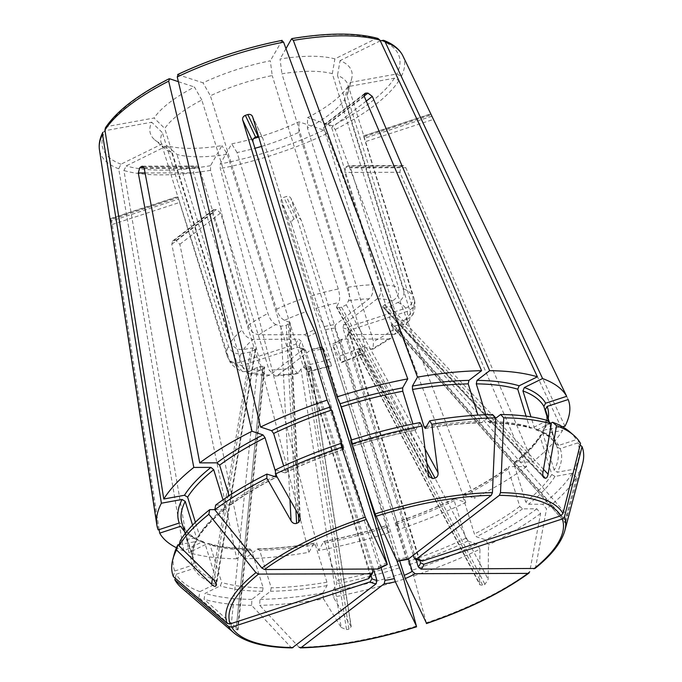 <?xml version="1.0" encoding="UTF-8"?>
<svg xmlns="http://www.w3.org/2000/svg" width="682" height="682" viewBox="0 0 682 682"><rect width="100%" height="100%" fill="white"/><g stroke="black" fill="none" stroke-linecap="round" stroke-linejoin="round"><path stroke-width="0.51" stroke-dasharray="3.41 2.56" d="M275.477 469.855L285.085 472.899M343.413 449.199A193.006 65.063 -17.2 0 0 284.667 472.916L285.238 470.998L283.695 466.002M177.618 74.577L203.006 82.803A105.335 35.507 162.8 0 1 270.311 60.792A176125.767 56168.582 -100.3 0 1 272.212 75.557A97.807 32.966 162.8 0 0 210.388 95.778A176125.75 70601.535 -116.2 0 1 203.006 82.803M282.16 40.383L270.311 60.792M377.368 569.231L378.698 566.878L307.539 337.002L304.752 334.666L259.109 334.777A87.373 29.454 -17.2 0 1 275.98 324.564L280.882 326.201L286.252 325.331L290.114 322.612L284.556 320.344C281.24 318.741 278.537 315.041 276.466 309.236L210.388 95.778M397.095 561.15L325.595 329.747L315.954 308.426L311.538 295.826L262.894 138.668L252.4 116.264M252.57 116.69L262.894 138.668C262.084 136.775 260.592 135.957 258.435 136.23M397.674 333.2L409.575 320.574L403.753 324.24L394.554 325.902L391.434 325.681L392.014 324.01L396.95 321.699L406.148 320.029L412.661 315.135L412.985 308.878L346.908 95.429A97.807 32.966 162.8 0 0 348.059 92.258A97.807 32.966 162.8 0 0 348.067 85.122A97.807 32.966 162.8 0 0 337.496 75.387L403.574 288.844C404.827 294.803 402.926 299.338 397.887 302.458L389.789 306.448L384.281 307.548L382.986 307.122L382.619 306.9L384.605 304.718L392.704 300.728C397.742 297.616 399.635 293.072 398.39 287.122L332.313 73.665A97.807 32.966 162.8 0 0 281.939 73.792L348.016 287.25C349.636 293.2 349.806 297.736 348.519 300.839L346.251 304.82L341.614 307.224L339.176 307.667L336.456 307.275L338.792 302.603C340.079 299.5 339.909 294.965 338.289 289.015L272.212 75.557M350.642 440.265L353.395 446.079M419.976 422.593L415.466 430.257C394.946 434.212 374.248 439.489 353.395 446.096M351.588 439.967L353.319 445.96A193.006 65.063 -17.2 0 1 415.73 430.052L414.4 428.756L412.925 423.991M408.245 559.129L406.003 557.944L334.845 328.068L335.638 324.564L369.218 298.767C372.653 295.442 373.668 290.796 372.261 284.812L323.618 127.653L324.325 124.525L327.94 124.081L325.331 124.09M492.557 414.528L481.33 422.849M425.457 428.287A193.006 65.063 -17.2 0 1 482.038 422.61L479.821 421.408L477.869 415.099M378.058 38.516L375.85 38.712L334.879 58.882A105.335 35.507 162.8 0 0 280.046 59.027A176125.767 56168.582 -100.3 0 1 281.939 73.792M413.258 555.276L342.918 328.051L343.702 324.538L377.291 298.742C380.727 295.425 381.741 290.771 380.334 284.795L331.682 127.636L327.94 124.081M332.313 73.665A176125.767 150035.908 -71.6 0 0 334.879 58.882M495.678 418.313L489.369 422.831C505.831 423.087 519.633 424.86 530.749 428.16M547.441 420.53L532.241 428.006L530.758 428.125L529.368 426.719L526.095 416.165M532.241 428.006A193.006 65.063 -17.2 0 0 490.102 422.593L487.894 421.382L485.823 414.707M419.865 560.715L419.004 559.564L347.846 329.687L349.644 326.516L405.671 308.196C411.519 305.672 413.863 301.47 412.687 295.57L363.489 135.871M550.544 423.275L537.425 429.737L535.822 429.813L534.552 428.449L530.963 416.855M569.564 431.68A211.488 71.295 -17.2 0 1 576.256 439.685L558.694 445.431L555.489 443.888L548.567 421.519M535.805 429.839C545.822 433.675 552.454 438.509 555.694 444.357L555.489 443.888A190.397 64.185 -17.2 0 0 534.552 428.449M364.026 136.852L431.263 114.866L433.368 119.435L365.552 141.617L364.069 136.988M568.191 399.533L433.368 119.435M564.986 426.241L401.348 76.367L396.796 73.988L350.309 82.42A105.335 35.507 162.8 0 0 351.622 78.856A105.335 35.507 162.8 0 0 340.062 60.613A176125.767 150035.908 -71.6 0 1 337.496 75.387M419.882 560.732L349.295 331.921L351.153 329.73L407.18 311.41C413.028 308.886 415.364 304.675 414.196 298.776L365.552 141.617M346.908 95.429A176125.75 156014.218 29.7 0 0 350.309 82.42M534.969 568.456L535.6 567.356A1246717.986 868140.707 52.5 0 0 546.538 508.883L542.795 504.245L528.482 504.279L525.737 501.943L514.126 464.408L514.552 462.37L515.413 462.064L532.574 462.021A215.171 72.531 -17.2 0 0 562.59 430.444L398.953 80.57L394.401 78.2L347.914 86.631A105.335 35.507 162.8 0 1 307.565 117.619A176125.767 70601.544 63.8 0 1 307.454 128.097A97.807 32.966 162.8 0 0 344.512 99.632A176125.792 156014.26 29.7 0 0 347.914 86.631M394.554 325.902L565.301 520.119L576.443 477.426A214.472 72.301 -17.2 0 1 546.538 508.883M565.301 520.119C564.73 522.429 564.687 523.29 565.182 522.693L391.434 325.681M392.014 324.01L565.779 521.645A177.959 76.972 53.4 0 1 565.182 522.693L391.417 325.058M565.779 521.645L578.839 473.223L574.628 469.08L557.373 472.208L554.219 470.307L542.599 432.78L542.753 431.143L544.304 429.992L562.394 426.71M582.564 463.82A214.472 72.301 -17.2 0 1 578.839 473.223M580.135 444.962L577.765 442.891A211.488 71.295 -17.2 0 1 574.628 469.08M577.765 442.891L560.203 448.637L556.998 447.102L549.274 422.149M549.325 422.192L556.998 447.102A190.397 64.185 -17.2 0 1 557.407 448.304A190.397 64.185 -17.2 0 1 554.219 470.307M415.969 559.445L347.078 336.899L347.385 334.99L348.408 334.547L394.06 334.436L397.666 333.191L399.234 325.033L350.582 167.866L348.417 165.683L403.267 165.521M412.661 315.135C415.116 310.131 415.645 304.735 414.247 298.946L414.196 298.776A97.807 32.966 -17.2 0 1 412.985 308.878M576.443 477.426L572.224 473.291L554.978 476.42L551.823 474.51L540.204 436.983L540.442 435.193L541.909 434.195L562.59 430.444M572.224 473.291A211.488 71.295 -17.2 0 1 542.795 504.245M426.344 623.408L426.301 622.811A176.988 59.658 -17.2 0 0 529.667 571.917A1246717.986 868140.707 52.5 0 0 540.596 513.444L536.853 508.806L522.548 508.84L519.803 506.504L508.184 468.969L508.644 466.906L509.48 466.624L526.632 466.582L399.908 172.29L400.675 167.056A168.616 56.845 162.8 0 0 402.158 165.922L403.267 165.555L405.841 167.729L532.574 462.021M526.632 466.582A215.171 72.531 -17.2 0 1 474.365 498.21L335.203 129.537L332.339 125.863L307.565 117.619M409.575 320.574L410.59 313.089L344.512 99.632M408.467 558.959L341.136 341.46L342.466 339.107L388.118 338.997L391.425 337.982L393.301 329.594L344.649 172.427L345.672 167.38L348.417 165.683M261.53 146.408A97.807 32.966 162.8 0 0 298.878 132.317L364.955 345.774L364.333 353.412L362.662 353.429L357.172 351.375L358.834 349.499L360.974 348.442L366.345 347.573L371.238 349.21L372.977 349.158L373.531 341.554L307.454 128.097M426.301 622.811A1235415.149 54789.843 71.9 0 0 413.642 575.949L407.998 561.55L396.378 524.023L396.029 522.48L399.234 529.3L301.461 220.755L290.958 198.334L339.781 355.936L341.171 362.108L341.512 362.636L364.341 353.421M357.769 351.801L479.582 583.596L479.949 549.181A214.472 72.301 -17.2 0 1 413.642 575.949M479.582 583.596L479.864 584.781L482.796 585.386A177.959 162.683 54.5 0 0 484.945 584.329L488.159 579.368L488.525 544.961L485.61 539.82L476.42 536.76L474.391 533.98L462.78 496.453L463.342 494.535L474.365 498.21M540.596 513.444A214.472 72.301 -17.2 0 1 488.525 544.961M536.853 508.806A211.488 71.295 -17.2 0 1 485.61 539.82M462.925 494.561L463.342 494.535A193.006 65.063 -17.2 0 0 509.48 466.624M399.609 560.706L332.987 345.476L341.171 362.108A87.373 29.454 -17.2 0 0 362.662 353.429M341.708 339.338L342.466 339.107A28.687 9.667 -17.2 0 1 332.646 343.95L341.691 339.321M479.949 549.181L477.033 544.04L467.843 540.979L465.823 538.209L454.203 500.673L454.775 498.764L465.789 502.429A215.171 72.531 -17.2 0 1 399.234 529.3M477.033 544.04A211.488 71.295 -17.2 0 1 411.775 570.391M395.952 522.361L396.029 522.48A193.006 65.063 -17.2 0 0 454.775 498.764L454.357 498.781M465.789 502.429L326.627 133.757L323.762 130.083L298.997 121.839A105.335 35.507 162.8 0 1 258.717 137.091M301.461 220.755C300.506 218.649 298.887 217.831 296.585 218.308L286.346 196.518L285.11 196.919L286.713 196.416C288.853 196.109 290.327 196.902 291.129 198.777L301.461 220.755M396.711 560.323L386.472 527.263L386.123 525.72L389.328 532.54L291.555 223.994C291.112 221.727 291.964 220.098 294.104 219.118A168.616 56.845 162.8 0 0 296.585 218.308M389.328 532.54A215.171 72.531 -17.2 0 1 318.622 550.562L220.286 168.539L220.235 163.944L231.692 143.851A105.335 35.507 162.8 0 0 253.653 138.557M283.516 197.456L285.11 196.919L283.516 197.456C281.589 198.488 280.822 200.005 281.223 202.017L329.875 359.175A97.807 32.966 -17.2 0 1 303.132 365.995L237.055 152.538A97.807 32.966 162.8 0 0 254.957 148.284M237.055 152.538A176125.792 56168.591 79.7 0 1 231.692 143.851M298.878 132.317A176125.767 70601.544 63.8 0 0 298.997 121.839M416.395 626.05A176.988 59.658 -17.2 0 1 299.108 647.32A1246718.284 789947.463 89.9 0 1 259.689 605.318L259.953 599.376L270.473 591.285L271.231 587.799L259.62 550.272L257.404 549.061L244.787 558.763A215.171 72.531 -17.2 0 0 308.886 552.326L210.55 170.304L210.508 165.709L221.957 145.616A105.335 35.507 162.8 0 1 167.124 145.752A176125.767 150035.908 108.4 0 0 176.953 154.43A97.807 32.966 162.8 0 0 227.328 154.303A176125.767 56168.582 79.7 0 1 221.957 145.616M308.042 366.106L348.945 629.162L351.221 626.605L310.83 366.669L308.042 366.106L305.613 366.549L300.975 368.953L341.162 627.449L323.558 598.915A214.472 72.301 -17.2 0 1 259.689 605.318M341.162 627.449L346.507 629.605A177.959 168.147 -86.4 0 0 348.945 629.162M351.221 626.605L333.285 597.151L332.535 591.303L336.78 583.843L336.661 580.45L325.041 542.915L323.711 541.627L318.622 550.562M403.735 579.188A214.472 72.301 -17.2 0 1 333.285 597.151M401.868 573.63A211.488 71.295 -17.2 0 1 332.535 591.303M323.976 541.423L323.711 541.627A193.006 65.063 -17.2 0 0 386.123 525.72L386.046 525.6M381.008 567.407L313.831 350.395L311.589 349.21L278.009 375.006L275.247 376.046L269.151 370.19L220.508 213.031L216.62 209.596L214.012 209.596L216.62 209.596M363.395 478.943L351.349 440.043M339.849 402.892L322.739 347.189L331.605 365.876L307.412 372.048L303.132 365.995M322.057 347.198L322.739 347.189A28.687 9.667 -17.2 0 1 311.589 349.21L312.228 348.962M310.83 366.669L307.412 372.04M300.975 368.953L297.633 373.813L293.396 367.76L227.328 154.303M308.435 371.161A87.373 29.454 -17.2 0 0 331.264 365.347L329.875 359.175M323.558 598.915L322.808 593.067L327.053 585.608L326.925 582.215L315.314 544.679L313.984 543.392L308.886 552.326M322.808 593.067A211.488 71.295 -17.2 0 1 259.953 599.376M258.111 548.822L257.404 549.061A193.006 65.063 -17.2 0 0 313.984 543.392L314.249 543.179M292.177 647.891L291.043 647.337A1246718.284 789947.463 89.9 0 1 251.615 605.343L251.88 599.393L262.408 591.303L263.167 587.816L251.547 550.289L249.339 549.087L236.714 558.78L171.779 244.275L172.691 241.01L173.987 240.541A168.616 56.845 162.8 0 0 176.007 240.541L179.852 244.258L244.787 558.763M236.714 558.78A215.171 72.531 -17.2 0 1 188.974 552.642L123.902 170.526L126.153 165.931L167.124 145.752M373.497 569.24L305.758 350.412L304.394 348.996L303.516 349.227L269.936 375.023L266.909 376.072L261.078 370.215L212.434 213.057L213.04 209.996L214.012 209.596M370.957 575.335L300.83 348.775L299.969 347.624L297.582 347.249L241.556 365.578L229.885 361.852C233.014 366.268 237.259 369.525 242.604 371.639L249.331 371.315L257.438 367.325L262.945 366.225L264.727 367.231L262.621 369.056L254.522 373.045L248.768 373.702L243.022 367.888L176.953 154.43M257.438 367.325L231.113 625.991L198.871 597.492A214.472 72.301 -17.2 0 1 181.659 587.918M231.113 625.991L236.151 629.452A177.959 90.152 -88.7 0 0 237.447 629.887L237.992 629.793M264.241 366.652L237.447 629.887C238.393 630.006 238.009 629.281 236.296 627.721L204.054 599.222L205.069 593.374L220.269 585.889L221.693 582.488L210.073 544.952L208.683 543.545L207.2 543.665L188.974 552.642M251.615 605.343A214.472 72.301 -17.2 0 1 204.054 599.222M251.88 599.393A211.488 71.295 -17.2 0 1 205.069 593.374M208.692 543.511C219.809 546.819 233.611 548.584 250.081 548.822L249.339 549.087A193.006 65.063 -17.2 0 1 207.2 543.665M198.871 597.492L199.886 591.644L215.086 584.159L216.509 580.757L204.89 543.23L203.62 541.858L202.017 541.934L183.79 550.911A215.171 72.531 -17.2 0 1 176.468 547.774M199.886 591.644A211.488 71.295 -17.2 0 1 176.254 574.21L193.816 568.464L195.564 565.31L183.748 527.322C186.987 533.162 193.611 538.004 203.637 541.832M204.89 543.23A190.397 64.185 -17.2 0 1 183.952 527.783L180.747 526.248M183.79 550.911L118.719 168.795L120.97 164.2L161.941 144.03A105.335 35.507 162.8 0 1 154.72 139.81A105.335 35.507 162.8 0 1 151.694 122.214A176125.767 156014.235 -150.3 0 0 162.35 132.666A97.807 32.966 162.8 0 0 161.199 142.973A97.807 32.966 162.8 0 0 165.232 148.855A97.807 32.966 162.8 0 0 171.77 152.708A176125.75 150035.891 108.4 0 1 161.941 144.03M159.145 529.607L112.257 224.463L111.055 219.587L178.292 197.601L178.104 197.2L229.885 361.852M110.535 218.615L110.68 218.786A168.616 56.845 162.8 0 0 111.055 219.587M177.917 196.8L110.68 218.786L110.748 221.249L178.565 199.067L161.199 142.973M158.181 529.923L110.748 221.249M102.846 132.393L105.207 130.646L151.694 122.214M242.604 371.639L237.839 366.166L171.77 152.708M370.548 576.418L299.321 345.561L296.073 344.043L240.047 362.364C233.858 363.787 229.578 361.741 227.217 356.226L178.565 199.067M275.98 324.564C272.664 322.97 269.961 319.261 267.89 313.456L201.812 99.998A97.807 32.966 162.8 0 0 164.754 128.463L230.823 341.921C233.176 347.522 237.396 350.054 243.474 349.534L252.672 347.871L255.81 348.715L255.213 349.764L250.277 352.074L241.078 353.745C234.992 354.265 230.78 351.724 228.427 346.124L162.35 132.666M173.356 576.571L174.745 571.005A211.488 71.295 -17.2 0 1 174.225 554.057M174.745 571.005L192.307 565.259L194.063 562.104L182.034 523.375A190.397 64.185 -17.2 0 0 182.444 524.569L179.238 523.034M179.247 544.568L195.137 541.687L196.689 540.536L196.842 538.899L192.571 525.106M372.082 569.24L301.597 341.563L298.818 339.227L253.167 339.338C248.095 338.801 244.429 335.68 242.178 329.977L193.535 172.819L194.361 167.772L196.28 166.297L194.361 167.772M180.287 540.604L197.533 537.476L198.999 536.478L199.238 534.688L195.384 522.25M214.804 509.633L224.89 509.301L225.316 507.263L223.014 499.812M215.657 505.089L230.797 504.774L231.258 502.702L229.101 495.72M229.962 505.055A193.006 65.063 -17.2 0 1 276.091 477.136L276.662 475.218L275.46 471.339M105.403 127.909L107.603 126.443L154.089 118.012A176125.792 156014.26 -150.3 0 0 164.754 128.463M259.109 334.777C254.028 334.24 250.371 331.12 248.12 325.416L199.468 168.258L197.158 166.076L196.28 166.297M402.158 165.922L347.377 166.058L345.672 167.38M380.275 40.809L340.062 60.613M285.98 48.61L280.046 59.027M201.812 99.998A176125.767 70601.544 -116.2 0 1 194.438 87.023A105.335 35.507 162.8 0 0 154.089 118.012M178.377 81.678L194.438 87.023M580.527 443.402L576.256 439.685M175.248 578.225L176.254 574.21M285.238 470.998A190.397 64.185 -17.2 0 1 342.739 447.767M178.241 74.551A155.138 52.292 -17.2 0 1 281.768 40.69M276.466 309.236A97.807 32.966 -17.2 0 1 301.632 299.066M284.556 320.344A87.373 29.454 -17.2 0 1 306.048 311.665M311.538 295.826A97.807 32.966 -17.2 0 1 338.289 289.015M352.969 444.417A190.397 64.185 -17.2 0 1 414.4 428.756M325.595 329.747A26.078 8.789 -17.2 0 1 334.845 328.068M396.753 559.624A26.078 8.789 -17.2 0 1 406.003 557.944M324.487 326.584A28.687 9.667 -17.2 0 1 335.638 324.564M315.954 308.426A87.373 29.454 -17.2 0 1 338.792 302.603M348.519 300.839A87.373 29.454 -17.2 0 1 369.218 298.767M426.412 426.608A190.397 64.185 -17.2 0 1 479.821 421.408M291.495 38.925A155.138 52.292 -17.2 0 1 375.85 38.712M348.016 287.25A97.807 32.966 -17.2 0 1 372.261 284.812M380.334 284.795A97.807 32.966 -17.2 0 1 398.39 287.122M487.894 421.382A190.397 64.185 -17.2 0 1 529.368 426.719M342.918 328.051A26.078 8.789 -17.2 0 1 347.846 329.687M414.076 557.927A26.078 8.789 -17.2 0 1 419.004 559.564M343.702 324.538A28.687 9.667 -17.2 0 1 349.644 326.516M377.291 298.742A87.373 29.454 -17.2 0 1 392.704 300.728M397.887 302.458A87.373 29.454 -17.2 0 1 405.671 308.196M537.425 429.737A193.006 65.063 -17.2 0 1 558.694 445.431M402.849 55.813A159.017 53.605 -17.2 0 1 401.348 76.367M381.033 40.434A155.138 52.292 -17.2 0 1 396.796 73.988M403.574 288.844A97.807 32.966 -17.2 0 1 412.687 295.57M564.832 530.562A176.988 59.658 -17.2 0 1 535.6 567.356M560.203 448.637A193.006 65.063 -17.2 0 1 557.373 472.208M542.719 431.126C546.632 423.309 547.655 416.523 545.788 410.769A190.397 64.185 -17.2 0 1 542.599 432.78M548.217 418.612A193.006 65.063 -17.2 0 1 544.304 429.992M349.355 332.901A26.078 8.789 -17.2 0 1 347.078 336.899M351.153 329.73A28.687 9.667 -17.2 0 1 348.408 334.547M407.18 311.41A87.373 29.454 -17.2 0 1 406.148 320.029M403.753 324.24A87.373 29.454 -17.2 0 1 394.06 334.436M554.978 476.42A193.006 65.063 -17.2 0 1 528.482 504.279M551.823 474.51A190.397 64.185 -17.2 0 1 525.737 501.943M540.204 436.983A190.397 64.185 -17.2 0 1 514.126 464.408M541.909 434.195A193.006 65.063 -17.2 0 1 515.413 462.064M398.953 80.57A159.017 53.605 -17.2 0 1 335.203 129.537M394.401 78.2A155.138 52.292 -17.2 0 1 332.339 125.863M410.59 313.089A97.807 32.966 -17.2 0 1 399.234 325.033M393.301 329.594A97.807 32.966 -17.2 0 1 373.531 341.554M522.548 508.84A193.006 65.063 -17.2 0 1 476.42 536.76M519.803 506.504A190.397 64.185 -17.2 0 1 474.391 533.98M508.184 468.969A190.397 64.185 -17.2 0 1 462.78 496.453M341.136 341.46A26.078 8.789 -17.2 0 1 332.987 345.476M388.118 338.997A87.373 29.454 -17.2 0 1 371.238 349.21M467.843 540.979A193.006 65.063 -17.2 0 1 409.098 564.696M465.823 538.209A190.397 64.185 -17.2 0 1 407.998 561.55M454.203 500.673A190.397 64.185 -17.2 0 1 396.378 524.023M326.627 133.757A159.017 53.605 -17.2 0 1 220.286 168.539M323.762 130.083A155.138 52.292 -17.2 0 1 220.235 163.944M364.955 345.774A97.807 32.966 -17.2 0 1 339.781 355.936M399.192 567.936A193.006 65.063 -17.2 0 1 336.78 583.843M398.092 564.79A190.397 64.185 -17.2 0 1 336.661 580.45M386.472 527.263A190.397 64.185 -17.2 0 1 325.041 542.915M323.08 348.715A26.078 8.789 -17.2 0 1 322.552 348.852M320.728 349.269A26.078 8.789 -17.2 0 1 313.831 350.395M298.707 372.926A87.373 29.454 -17.2 0 1 278.009 375.006M327.053 585.608A193.006 65.063 -17.2 0 1 270.473 591.285M326.925 582.215A190.397 64.185 -17.2 0 1 271.231 587.799M315.314 544.679A190.397 64.185 -17.2 0 1 259.62 550.272M210.55 170.304A159.017 53.605 -17.2 0 1 123.902 170.526M210.508 165.709A155.138 52.292 -17.2 0 1 126.153 165.931M293.396 367.76A97.807 32.966 -17.2 0 1 269.151 370.19M261.078 370.215A97.807 32.966 -17.2 0 1 243.022 367.888M291.043 647.337A176.988 59.658 -17.2 0 1 233.994 632.973M262.408 591.303A193.006 65.063 -17.2 0 1 220.269 585.889M263.167 587.816A190.397 64.185 -17.2 0 1 221.693 582.488M251.547 550.289A190.397 64.185 -17.2 0 1 210.073 544.952M305.758 350.412A26.078 8.789 -17.2 0 1 300.83 348.775M303.516 349.227A28.687 9.667 -17.2 0 1 297.582 347.249M269.936 375.023A87.373 29.454 -17.2 0 1 254.522 373.045M249.331 371.315A87.373 29.454 -17.2 0 1 241.556 365.578M215.086 584.159A193.006 65.063 -17.2 0 1 193.816 568.464M216.509 580.757A190.397 64.185 -17.2 0 1 195.564 565.31M202.017 541.934A193.006 65.063 -17.2 0 1 184.455 531.21M118.719 168.795A159.017 53.605 -17.2 0 1 99.436 149.733M120.97 164.2A155.138 52.292 -17.2 0 1 105.207 130.646M237.839 366.166A97.807 32.966 -17.2 0 1 228.726 359.44M227.217 356.226A97.807 32.966 -17.2 0 1 228.427 346.124M192.307 565.259A193.006 65.063 -17.2 0 1 195.137 541.687M194.063 562.104A190.397 64.185 -17.2 0 1 193.645 560.902A190.397 64.185 -17.2 0 1 196.842 538.899M299.321 345.561A26.078 8.789 -17.2 0 1 301.597 341.563M370.479 575.438A26.078 8.789 -17.2 0 1 372.756 571.439M296.073 344.043A28.687 9.667 -17.2 0 1 298.818 339.227M240.047 362.364A87.373 29.454 -17.2 0 1 241.078 353.745M243.474 349.534A87.373 29.454 -17.2 0 1 253.167 339.338M197.533 537.476A193.006 65.063 -17.2 0 1 224.028 509.616M199.238 534.688A190.397 64.185 -17.2 0 1 225.316 507.263M230.823 341.921A97.807 32.966 -17.2 0 1 242.178 329.977M231.258 502.702A190.397 64.185 -17.2 0 1 274.173 476.496M107.603 126.443A155.138 52.292 -17.2 0 1 169.665 78.771M307.539 337.002A26.078 8.789 -17.2 0 1 315.689 332.987M378.698 566.878A26.078 8.789 -17.2 0 1 386.847 562.863M304.752 334.666A28.687 9.667 -17.2 0 1 314.581 329.824M248.12 325.416A97.807 32.966 -17.2 0 1 267.89 313.456M143.229 166.587L196.049 166.451M144.021 167.721L194.558 167.593M145.07 172.947L193.535 172.819M255.81 348.715L216.484 584.346M255.213 349.764L216.228 583.366M250.277 352.074L212.46 578.651M262.945 366.225L236.151 629.452M262.621 369.056L236.296 627.721M173.987 240.541L214.293 209.587M176.007 240.541L216.305 209.579M179.852 244.258L220.508 213.031M305.613 366.549L346.507 629.605M310.702 367.189L350.889 625.684M294.104 219.118L283.874 197.328M291.555 223.994L281.223 202.017M358.834 349.499L482.796 585.386M360.974 348.442L484.945 584.329M366.345 347.573L488.159 579.368M400.675 167.056L345.893 167.201M405.841 167.729L350.582 167.866M399.908 172.29L344.649 172.427M396.95 321.699L567.705 515.907M430.888 114.065L363.651 136.05M384.281 307.548L542.889 475.601M382.986 307.122L543.281 476.957M384.605 304.718L542.923 472.473M389.789 306.448L543.477 469.293M364.128 96.043L327.65 124.064M364.06 94.551L325.629 124.064M366.26 101.081L331.682 127.636M341.614 307.224L426.881 463.18M339.176 307.667L427.699 469.574M346.251 304.82L425.048 448.927M288.392 324.274L298.332 514.305M286.252 325.331L295.911 510.042M280.882 326.201L289.952 499.556M112.257 224.463L180.074 202.281M144.217 168.403L199.468 168.258M252.672 347.871L213.918 580.075M364.265 96.426L323.618 127.653M431.859 116.23L364.043 138.412M336.524 306.585L428.339 474.51M289.458 321.972L299.637 516.598M171.779 244.275L212.434 213.057M343.506 449.327C322.825 456.309 303.354 464.169 285.085 472.916M481.339 422.874C464.135 423.181 445.414 425.065 425.184 428.509M348.067 85.122L364.921 139.588M348.059 92.258L351.622 78.856M349.278 331.921L347.368 334.973M514.526 462.353C526.385 452.857 535.02 443.794 540.417 435.176M462.908 494.552C480.546 485.61 495.788 476.386 508.636 466.88M372.986 349.167L391.434 337.991M395.935 522.344C416.617 515.362 436.088 507.502 454.357 498.764M323.967 541.406C344.495 537.459 365.185 532.182 386.046 525.583M320.225 347.632L312.228 348.945M258.103 548.797C275.306 548.49 294.027 546.606 314.257 543.162M275.247 376.055L297.633 373.821M304.402 348.971L299.986 347.598M248.768 373.702L266.909 376.08M165.232 148.855L154.72 139.81M185.197 533.597L193.645 560.902C191.778 555.157 192.801 548.371 196.723 540.545M224.915 509.318C213.048 518.814 204.421 527.877 199.025 536.504M357.172 351.375L479.838 584.789M142.316 166.195L197.158 166.058M543.639 477.519L382.619 306.9M324.308 124.508L364.665 93.511M363.489 135.863L430.777 113.851M428.969 476.479L336.456 307.275M238.009 629.793L264.727 367.231M110.535 218.59L177.823 196.587M255.903 348.468L216.475 584.721M290.114 322.612L300.387 519.062M172.665 240.976L213.023 209.979M230.806 504.791C243.653 495.285 258.896 486.061 276.534 477.127"/><path stroke-width="1.02" d="M295.911 510.042L296.61 523.384A177.959 111.311 -46.7 0 0 298.759 522.335L300.361 519.07L299.637 516.598L275.434 474.007L275.477 469.855A211.488 71.295 -17.2 0 1 340.736 443.505L343.489 449.319M343.413 449.199L331.443 410.121L327.13 400.146L242.664 119.93C242.306 117.85 243.21 116.315 245.358 115.343L255.588 137.133L256.833 136.724L255.238 137.27C253.329 138.335 252.579 139.878 252.988 141.907L301.632 299.066L306.048 311.665L315.689 332.987L386.847 562.863L387.274 564.517L378.143 569.027M283.695 466.002L273.618 433.471L271.598 430.692L260.575 427.026A215.171 72.531 -17.2 0 1 327.13 400.146M260.575 427.026L177.252 76.938L178.241 74.551M252.4 116.264L252.57 116.69C251.709 114.772 250.132 114.056 247.83 114.533A168.616 56.845 162.8 0 0 245.358 115.343M351.588 439.967L341.35 406.881L337.036 396.907L252.57 116.69M337.036 396.907A215.171 72.531 -17.2 0 1 407.751 378.885L283.593 42.156L281.768 40.69M258.435 136.23L256.833 136.724L258.435 136.23M407.606 559.393L397.18 561.295L375.143 513.93A1235414.706 54789.825 -108.1 0 1 351.648 443.991A214.472 72.301 -17.2 0 1 422.098 426.037L419.976 422.593A211.488 71.295 -17.2 0 0 350.642 440.265L351.648 443.991M397.095 561.15A28.687 9.667 -17.2 0 1 408.245 559.129L491.27 495.354L492.43 492.651A1246719.384 789948.154 -90.1 0 0 495.695 417.861L492.557 414.528A211.488 71.295 -17.2 0 0 429.703 420.828L425.193 428.492M425.048 448.927L438.066 472.745L431.825 424.272A214.472 72.301 -17.2 0 1 495.695 417.861M438.066 472.745C438.279 475.456 437.273 477.247 435.039 478.116A177.959 116.767 6.7 0 1 432.61 478.551L428.995 476.471L428.339 474.51L422.098 426.037M412.925 423.991L402.781 391.229L402.653 387.828L407.751 378.885M408.245 559.129L407.606 559.376M431.825 424.272L429.703 420.828M425.457 428.287L424.127 426.992L412.508 389.465L412.388 386.063L417.478 377.12A215.171 72.531 -17.2 0 1 481.586 370.693L468.96 380.385L468.202 383.872L477.869 415.099M417.478 377.12L293.328 40.391L291.495 38.925L285.98 48.61M485.823 414.707L476.275 383.855L477.033 380.368L489.659 370.676L372.338 96.409L367.948 93.11A168.616 56.845 162.8 0 0 365.936 93.11L364.691 93.536L364.265 96.426L481.586 370.693M489.659 370.676A215.171 72.531 -17.2 0 1 537.39 376.814L379.976 40.17L378.058 38.516M413.258 555.276L414.076 557.927L415.44 559.342L416.318 559.112L499.343 495.337L500.494 492.634A1246719.691 789948.35 -90.1 0 0 503.768 417.844A214.472 72.301 -17.2 0 1 551.329 423.965L547.441 420.53A211.488 71.295 -17.2 0 0 500.631 414.503L495.678 418.313M416.318 559.112A28.687 9.667 -17.2 0 1 422.26 561.09L560.766 515.788L562.991 513.444A1235415.302 1161815.925 -25.2 0 0 580.527 443.402A214.472 72.301 -17.2 0 0 573.733 435.261A214.472 72.301 -17.2 0 0 556.512 425.687L552.625 422.252L550.544 423.275M543.477 469.293L548.106 474.203L556.512 425.687M548.106 474.203C547.578 476.871 546.674 478.227 545.395 478.261A177.959 38.78 39.7 0 1 544.1 477.835L543.639 477.519M543.281 476.957L544.1 477.835C542.932 476.974 542.54 475.192 542.923 472.473L551.329 423.965M503.768 417.844L500.631 414.503M526.095 416.165L517.749 389.192L519.164 385.79L537.39 376.814M552.625 422.252A211.488 71.295 -17.2 0 1 569.564 431.68L573.733 435.261M530.963 416.855L522.932 390.914L524.356 387.512L542.582 378.544A215.171 72.531 -17.2 0 1 566.682 396.319L430.785 113.877M548.567 421.519L543.869 406.361L545.626 403.207L566.682 396.319M542.582 378.544L385.16 41.9L383.463 40.315L380.275 40.809M431.263 114.866A168.616 56.845 162.8 0 0 430.998 114.295A168.616 56.845 162.8 0 0 430.888 114.065M549.274 422.149L545.378 409.575L547.135 406.412L568.191 399.533A215.171 72.531 -17.2 0 1 564.986 426.241L562.394 426.71M419.882 560.732L420.513 562.778L423.761 564.295L562.275 518.993L564.5 516.658A1235415.601 1161816.198 -25.2 0 0 582.036 446.616A214.472 72.301 -17.2 0 1 582.564 463.82L564.832 530.562A176.988 59.658 -17.2 0 0 564.5 516.658M423.761 564.295A28.687 9.667 -17.2 0 1 421.016 569.12L534.969 568.456C551.474 555.284 561.422 542.65 564.832 530.562M582.036 446.616L580.135 444.962M421.016 569.12L418.237 566.776L415.969 559.445M408.467 558.959L412.295 571.337L415.082 573.681L527.928 573.392L529.667 571.917M415.082 573.681A28.687 9.667 -17.2 0 1 405.253 578.515L426.301 622.811M405.253 578.515L399.609 560.706M254.957 148.284A97.807 32.966 162.8 0 0 261.53 146.408M253.653 138.557A105.335 35.507 162.8 0 0 258.717 137.091M363.395 478.943L395.347 581.755L416.395 626.05A1235415.004 54789.834 71.9 0 0 403.735 579.188L396.711 560.323M395.347 581.755A28.687 9.667 -17.2 0 1 384.205 583.775L301.171 647.55L299.108 647.32M301.171 647.55A174.166 58.712 -17.2 0 0 416.438 626.647L416.395 626.05M384.205 583.775L384.989 580.271L381.008 567.407M351.349 440.043L339.849 402.892M373.497 569.24L376.916 580.288L376.132 583.801L292.177 647.891C264.983 647.499 245.597 642.529 233.994 632.973A176.988 59.658 -17.2 0 1 228.547 626.528A1235415.302 1161815.925 154.8 0 1 174.856 579.785L175.248 578.225M376.132 583.801A28.687 9.667 -17.2 0 1 370.19 581.823L231.684 627.125L228.547 626.528M233.994 632.973L181.659 587.918A214.472 72.301 -17.2 0 1 174.856 579.785M370.19 581.823L371.988 578.651L370.957 575.335M184.455 531.21A193.006 65.063 -17.2 0 1 180.747 526.248L159.69 533.136L159.145 529.607M176.468 547.774A215.171 72.531 -17.2 0 1 159.69 533.136M192.571 525.106L185.223 501.364L182.068 499.463A193.006 65.063 -17.2 0 0 179.238 523.034L158.181 529.923A215.171 72.531 -17.2 0 1 156.817 524.79A215.171 72.531 -17.2 0 1 161.387 503.214L102.53 134.337L102.846 132.393M370.548 576.418L368.681 578.609L230.175 623.911L227.038 623.322A1235415.302 1161815.925 154.8 0 1 173.356 576.571A214.472 72.301 -17.2 0 1 172.819 559.368A214.472 72.301 -17.2 0 1 176.544 549.965L177.883 544.816L179.247 544.568M368.681 578.609A28.687 9.667 -17.2 0 1 371.426 573.792L258.572 574.082L255.938 572.624A1246718.284 868140.92 -127.5 0 1 208.845 514.296L209.715 509.65L214.804 509.633M216.475 584.721L213.918 580.075L178.94 545.753A214.472 72.301 -17.2 0 1 208.845 514.296M216.228 583.366L215.776 586.068A177.959 25.601 -76.4 0 0 216.373 585.02L216.484 584.346M215.776 586.068C214.907 586.733 213.483 586.136 211.522 584.286L176.544 549.965M172.819 559.368L174.225 554.057A211.488 71.295 -17.2 0 1 177.883 544.816M182.068 499.463L161.387 503.214M371.426 573.792L372.449 573.349L372.756 571.439L372.082 569.24M178.94 545.753L180.287 540.604A211.488 71.295 -17.2 0 1 209.715 509.65M195.384 522.25L187.618 497.161L184.464 495.26L163.782 499.011A215.171 72.531 -17.2 0 1 193.799 467.434L210.96 467.392L213.705 469.728L223.014 499.812M296.61 523.384C294.377 523.981 292.527 523.128 291.061 520.818L266.858 478.227L266.901 474.075L276.517 477.11M378.126 569.01L264.514 569.521L261.871 568.063A1246718.284 868140.92 -127.5 0 1 214.787 509.735A214.472 72.301 -17.2 0 1 266.858 478.227M377.368 569.231A28.687 9.667 -17.2 0 1 387.188 564.389L365.237 517.169A1235415.004 54789.834 -108.1 0 1 341.742 447.23L340.736 443.505M275.434 474.007A214.472 72.301 -17.2 0 1 341.742 447.23M214.787 509.735L215.657 505.089A211.488 71.295 -17.2 0 1 266.901 474.075M275.46 471.339L265.042 437.691L263.022 434.911L252.008 431.246L168.676 81.158L169.665 78.771L178.377 81.678M229.101 495.72L219.638 465.167L216.893 462.831L199.741 462.873A215.171 72.531 -17.2 0 1 252.008 431.246M105.378 127.884C116.451 111.226 137.662 94.866 169.008 78.797L169.665 78.771M163.782 499.011L104.926 130.126L105.403 127.909M199.741 462.873L144.217 168.403L142.316 166.229L141.268 166.587A168.616 56.845 162.8 0 0 139.776 167.729L144.021 167.721M139.776 167.729L138.275 172.964L193.799 467.434M422.26 561.09L415.432 559.376M273.618 433.471A190.397 64.185 -17.2 0 1 331.443 410.121M271.598 430.692A193.006 65.063 -17.2 0 1 330.344 406.975M177.252 76.938A159.017 53.605 -17.2 0 1 283.593 42.156M376.012 516.265A174.166 58.712 -17.2 0 1 491.27 495.354M375.143 513.93A176.988 59.658 -17.2 0 1 492.43 492.651M341.35 406.881A190.397 64.185 -17.2 0 1 402.781 391.229M340.25 403.735A193.006 65.063 -17.2 0 1 402.653 387.828M424.127 426.992A190.397 64.185 -17.2 0 1 426.412 426.608M412.508 389.465A190.397 64.185 -17.2 0 1 468.202 383.872M412.388 386.063A193.006 65.063 -17.2 0 1 468.96 380.385M293.328 40.391A159.017 53.605 -17.2 0 1 379.976 40.17M499.343 495.337A174.166 58.712 -17.2 0 1 560.766 515.788M500.494 492.634A176.988 59.658 -17.2 0 1 562.991 513.444M476.275 383.855A190.397 64.185 -17.2 0 1 517.749 389.192M477.033 380.368A193.006 65.063 -17.2 0 1 519.164 385.79M522.932 390.914A190.397 64.185 -17.2 0 1 543.869 406.361M524.356 387.512A193.006 65.063 -17.2 0 1 545.626 403.207M385.16 41.9A159.017 53.605 -17.2 0 1 402.849 55.813L430.998 114.295M562.275 518.993A174.166 58.712 -17.2 0 1 533.87 568.831M545.378 409.575A190.397 64.185 -17.2 0 1 545.788 410.769L549.325 422.192M547.135 406.412A193.006 65.063 -17.2 0 1 548.217 418.612M420.513 562.778A26.078 8.789 -17.2 0 1 418.237 566.776M527.928 573.392A174.166 58.712 -17.2 0 1 426.344 623.408M412.295 571.337A26.078 8.789 -17.2 0 1 404.145 575.352M322.552 348.852A26.078 8.789 -17.2 0 1 320.728 349.269M394.239 578.592A26.078 8.789 -17.2 0 1 384.989 580.271M293.098 647.576A174.166 58.712 -17.2 0 1 231.684 627.125M376.916 580.288A26.078 8.789 -17.2 0 1 371.988 578.651M156.817 524.79L99.436 149.733A159.017 53.605 -17.2 0 1 102.53 134.337M230.175 623.911A174.166 58.712 -17.2 0 1 258.572 574.082M227.038 623.322A176.988 59.658 -17.2 0 1 255.938 572.624M185.197 533.597L182.034 523.375A190.397 64.185 -17.2 0 1 185.223 501.364M187.618 497.161A190.397 64.185 -17.2 0 1 213.705 469.728M184.464 495.26A193.006 65.063 -17.2 0 1 210.96 467.392M261.871 568.063A176.988 59.658 -17.2 0 1 365.237 517.169M274.173 476.496A190.397 64.185 -17.2 0 1 276.244 475.431M219.638 465.167A190.397 64.185 -17.2 0 1 265.042 437.691M216.893 462.831A193.006 65.063 -17.2 0 1 263.022 434.911M104.926 130.126A159.017 53.605 -17.2 0 1 168.676 81.158M141.268 166.587L143.229 166.587M138.275 172.964L145.07 172.947M212.46 578.651L211.522 584.286M542.889 475.601L545.395 478.261M367.948 93.11L364.128 96.043M365.936 93.11L364.06 94.551M372.338 96.409L366.26 101.081M426.881 463.18L435.039 478.116M427.699 469.574L432.61 478.551M247.83 114.533L258.069 136.323M298.332 514.305L298.759 522.335M289.952 499.556L291.061 520.818M264.514 569.521A174.166 58.712 -17.2 0 1 366.106 519.505M242.664 119.93L252.988 141.907M177.618 74.551C210.542 59.061 245.384 47.663 282.143 40.366M291.905 38.593C327.948 32.642 356.669 32.608 378.058 38.482M383.48 40.289C392.968 43.836 399.422 49.01 402.849 55.813M528.985 573.059C502.293 592.47 468.116 609.307 426.455 623.57M416.54 626.809C374.367 639.963 335.621 646.988 300.302 647.883M322.057 347.198L320.225 347.632M99.436 149.733C98.643 144.183 99.768 138.403 102.811 132.385M370.565 576.418L372.466 573.374"/></g></svg>
